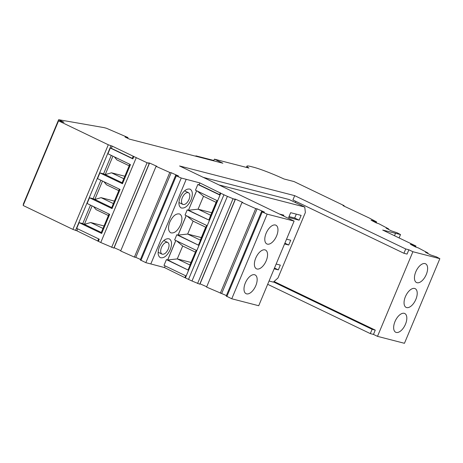 <?xml version="1.0" encoding="UTF-8"?>
<svg xmlns="http://www.w3.org/2000/svg" width="463" height="463" viewBox="0 0 463 463"><rect width="100%" height="100%" fill="white"/><g stroke="black" fill="none" stroke-linecap="round" stroke-linejoin="round"><path stroke-width="0.69" d="M405.721 248.972L403.921 253.278L292.911 199.964L294.711 195.658L405.721 248.972L408.864 249.783L412.898 251.722L439.85 258.672L404.448 343.303L377.495 336.352L373.462 334.413L370.319 333.609L267.672 284.305M262.232 211.944L267.163 214.149L294.115 221.094L258.713 305.73L231.76 298.78L226.199 296.025L261.601 211.388L262.232 211.944L226.824 296.575M226.395 295.562L206.579 287.089L241.987 202.453L255.709 208.593L220.307 293.224M206.718 286.765L199.929 283.778M199.756 284.195L191.995 281L227.397 196.364L235.158 199.565L199.756 284.195M140.48 259.448L135.786 257.347L171.188 172.716L178.498 175.981L175.685 175.274L176.316 175.83L181.247 178.035L145.845 262.666L150.816 263.951L186.219 179.314L199.871 182.926L220.799 193.25L185.397 277.887L188.528 279.397A15.609 1.354 22.7 0 0 191.995 281M220.799 193.25L185.408 277.898L164.469 267.556L150.816 263.951M145.845 262.666L140.283 259.911L175.685 175.274M135.786 257.347L134.392 257.11L120.664 250.975L156.072 166.339L169.794 172.473L134.392 257.11M120.802 250.645L114.014 247.664M147.066 162.75L149.242 163.451L113.84 248.081L100.766 242.508L76.858 230.782L72.894 229.399L23.15 205.485L58.552 120.855L108.296 144.769L112.26 146.146L111.357 148.299L132.302 158.369L133.205 156.216L147.066 162.75L111.664 247.381M23.567 204.49L23.231 204.328L58.639 119.697L63.917 122.238L58.552 120.855M413.922 246.131L414.188 245.488L415.982 246.044L415.589 246.987M415.062 245.946L414.79 246.594M415.982 246.044L382.693 230.059L400.507 234.562L397.063 232.739L391.218 230.823L386.113 228.126L388.596 228.884L379.012 223.814L376.112 222.836L371.013 220.139L376.639 221.939L369.034 217.911L343.031 205.647L344.339 205.983L343.772 205.479L294.034 181.565L283.981 178.973A26.015 2.257 22.7 0 0 253.487 167.207L250.796 166.506A26.015 2.257 22.7 0 0 246.935 166.153A26.015 2.257 22.7 0 0 248.932 168.052L214.41 159.15L222.865 163.213L129.461 139.131L125.027 137.002L127.985 137.552L127.684 138.281M439.85 258.672L436.406 256.849L430.561 254.934L425.456 252.231L427.939 252.995L418.355 247.925L415.456 246.941L410.351 244.244L414.188 245.488M427.939 252.995L427.748 253.446M294.115 221.094L179.592 165.974L294.711 195.658M266.144 233.219A10.406 5.33 115.7 0 0 266.867 243.949A10.406 5.33 115.7 0 0 276.608 235.916A10.406 5.33 115.7 0 0 275.884 225.192A10.406 5.33 115.7 0 0 266.144 233.219M245.344 282.951A10.406 5.33 -64.3 0 1 255.084 274.918A10.406 5.33 -64.3 0 1 255.808 285.648A10.406 5.33 -64.3 0 1 246.067 293.675A10.406 5.33 -64.3 0 1 245.344 282.951M255.744 258.082A10.406 5.33 115.7 0 0 256.467 268.812A10.406 5.33 115.7 0 0 266.208 260.785A10.406 5.33 115.7 0 0 265.484 250.055A10.406 5.33 115.7 0 0 255.744 258.082M267.163 214.149L231.76 298.78M203.292 177.387L289.051 199.495L304.758 207.048L305.372 212.505L277.974 278.008L273.355 282.117L269.055 281.006M295.325 202.51L295.811 201.353M218.964 184.928L304.758 207.048M290.66 212.685L301.124 215.382L299.127 220.162L288.657 217.465L290.66 212.685M279.409 214.022L283.825 215.156L283.483 215.978M286.556 239.168L290.723 240.245L288.727 245.025L284.554 243.949M276.156 264.032L280.323 265.108L278.327 269.888L274.154 268.818M289.034 216.574L294.694 218.032L296.32 214.143M299.127 220.162L294.694 218.032M288.727 245.025L284.878 243.179M278.327 269.888L274.478 268.042M273.535 281.955L372.119 329.303L375.261 330.113L274.044 281.504M372.119 329.303L370.319 333.609M375.261 330.113L373.462 334.413M426.273 274.501A10.406 5.33 -64.3 0 1 417.036 282.719A10.406 5.33 -64.3 0 1 416.526 282.534A10.406 5.33 -64.3 0 1 415.803 271.804A10.406 5.33 -64.3 0 1 425.543 263.777A10.406 5.33 -64.3 0 1 426.273 274.501M395.003 321.536A10.406 5.33 115.7 0 0 395.726 332.26A10.406 5.33 115.7 0 0 396.235 332.446A10.406 5.33 115.7 0 0 405.466 324.233A10.406 5.33 115.7 0 0 404.743 313.503A10.406 5.33 115.7 0 0 395.003 321.536M415.867 299.37A10.406 5.33 115.7 0 0 415.143 288.64A10.406 5.33 115.7 0 0 406.311 294.786A10.406 5.33 115.7 0 0 405.403 296.667A10.406 5.33 115.7 0 0 406.126 307.397A10.406 5.33 115.7 0 0 415.867 299.37M412.898 251.722L377.495 336.352M408.864 249.783L407.064 254.089L403.921 253.278M221.702 293.461L257.104 208.83L264.414 212.095L261.601 211.388M200.074 283.79L235.476 199.159L242.78 202.424L241.987 202.453M255.709 208.593L257.104 208.83M235.158 199.565L233.913 199.009L235.476 199.159M170.222 249.696C172.219 244.273 171.929 240.673 169.354 238.902C165.771 238.04 162.467 240.691 159.44 246.848C157.443 252.277 157.733 255.871 160.308 257.642C163.896 258.499 167.201 255.854 170.222 249.696M180.622 224.833C182.619 219.404 182.329 215.81 179.76 214.039C176.171 213.177 172.867 215.827 169.84 221.98C167.843 227.408 168.133 231.008 170.708 232.779C174.296 233.636 177.601 230.991 180.622 224.833M191.028 199.97C193.019 194.541 192.73 190.941 190.16 189.176C186.572 188.314 183.267 190.959 180.24 197.116C178.249 202.545 178.539 206.145 181.108 207.916C184.696 208.772 188.001 206.122 191.028 199.97M186.195 215.619L178.047 235.094L176.802 234.764L174.638 239.927L196.792 250.576L185.368 277.875M196.596 190.75L188.453 210.225L187.202 209.895L185.038 215.064L207.192 225.713L196.792 250.576M199.871 182.926L199.09 184.789L197.84 184.459L195.444 190.195L217.593 200.849L207.192 225.713M165.152 265.918L164.469 267.556M175.795 240.482L167.647 259.957L166.396 259.627L164 265.363L186.149 276.012M189.031 199.443C187.139 203.28 185.073 204.935 182.833 204.409C181.23 203.298 181.05 201.046 182.289 197.66C184.181 193.818 186.248 192.162 188.487 192.695C190.09 193.806 190.27 196.052 189.031 199.443M168.231 249.169C166.339 253.006 164.272 254.662 162.027 254.135C160.429 253.024 160.244 250.778 161.489 247.387C163.375 243.55 165.447 241.894 167.687 242.421C169.29 243.532 169.47 245.784 168.231 249.169M181.247 178.035L186.219 179.314M199.09 184.789L219.595 194.645L220.376 192.782M220.77 193.245L219.994 195.108L219.595 194.645M197.84 184.459L219.994 195.108L217.593 200.849M203.5 196.289L198.071 209.183L210.694 215.249L216.094 202.343L203.471 196.271L197.475 191.178M198.1 209.189L211.753 212.714M196.653 190.779L188.453 210.225M198.071 209.183L188.505 210.254L208.871 220.047L210.694 215.249M217.101 200.612L208.871 220.047L217.02 200.572M216.094 202.343L217.002 200.566M187.202 209.895L208.952 220.087M185.657 275.774L184.969 277.418M166.396 259.627L188.551 270.276L167.647 259.957M196.3 250.338L188.152 269.813M182.7 246.015L177.271 258.91L189.894 264.981L196.202 250.292M177.3 258.921L190.953 262.44M175.847 240.505L167.704 259.98L177.271 258.91M176.675 240.905L182.671 246.003L195.293 252.069M189.894 264.981L196.219 250.298M176.802 234.764L198.951 245.413L178.047 235.094M193.1 221.152L187.671 234.046L200.294 240.118L205.694 227.206L193.071 221.135L187.075 216.042M187.7 234.058L201.353 237.577M186.253 215.642L178.105 235.117L187.671 234.046M205.694 227.206L200.294 240.118M206.701 225.475L198.552 244.95M232.982 198.864L197.579 283.501M220.81 193.262L223.93 194.761A15.609 1.354 22.7 0 0 227.397 196.364M176.316 175.83L140.908 260.461M114.158 247.676L149.561 163.04L156.864 166.31L156.072 166.339M169.794 172.473L171.188 172.716M149.242 163.451L147.998 162.895L149.561 163.04M136.168 157.877L100.766 242.508M133.766 156.72L132.869 158.873L132.302 158.369M98.364 241.356L99.267 239.203L76.708 228.363L79.109 222.622L101.663 233.468L109.667 214.34L87.113 203.494L89.509 197.759L112.063 208.605L120.067 189.477L97.514 178.631L99.91 172.896L122.469 183.736L130.468 164.614L107.914 153.768L110.316 148.033L132.869 158.873M110.316 148.033L111.357 148.299M75.55 230.447L110.952 145.81M77.674 228.826L76.858 230.782M79.109 222.622L82.773 223.565L90.488 205.121M89.509 197.759L93.173 198.702L100.888 180.257M99.91 172.896L103.573 173.839L111.294 155.394M112.26 146.146L133.205 156.216M98.619 238.896L97.797 240.853M82.773 223.565L84.399 224.352L92.12 205.902M109.019 214.028L101.102 232.964L101.663 233.468M102.989 228.444L90.673 222.524L84.399 224.352L101.304 232.478M90.673 222.524L104.025 225.967M108.388 215.532L96.072 209.612L93.543 206.591M112.063 208.605L111.502 208.095L119.419 189.164M93.173 198.702L111.705 207.609M113.389 203.581L101.073 197.66L94.805 199.484L102.52 181.039M101.073 197.66L114.425 201.104M118.788 190.669L106.473 184.749L103.944 181.727M103.573 173.839L105.205 174.62L112.92 156.176M122.469 183.736L121.902 183.232L129.819 164.301M123.789 178.718L111.473 172.797L105.205 174.62L122.105 182.746M129.194 165.806L116.873 159.885L114.344 156.859M111.473 172.797L124.831 176.241M72.894 229.399L108.296 144.769M58.639 119.697L103.926 127.609L106.397 128.245L127.985 137.552M388.596 228.884L388.405 229.335M375.719 221.841L375.447 222.483M374.579 222.026L374.851 221.378M376.639 221.939L376.245 222.882M213.854 160.476L195.907 155.852A33.816 2.934 22.7 0 0 196.086 156.309M195.751 156.222L195.907 155.852M214.41 159.15L213.698 160.852M400.507 234.562L399.094 237.947M394.505 235.742L395.535 233.283M188.528 279.397L223.93 194.761M178.932 202.534L182.833 204.409M158.132 252.26L162.027 254.135M246.409 167.398L246.935 166.153M184.592 190.82L188.487 192.695M163.792 240.552L167.687 242.421"/></g></svg>
